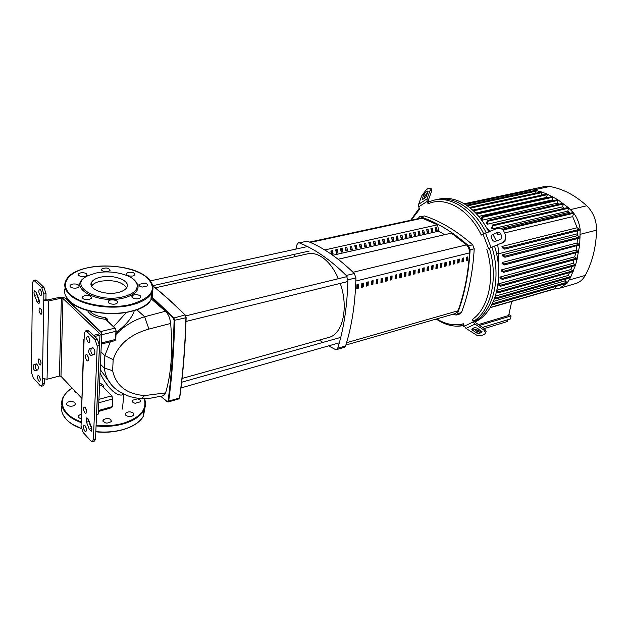 <?xml version="1.0" encoding="UTF-8"?>
<svg xmlns="http://www.w3.org/2000/svg" width="628" height="628" viewBox="0 0 628 628"><rect width="100%" height="100%" fill="white"/><g stroke="black" fill="none" stroke-linecap="round" stroke-linejoin="round"><path stroke-width="0.94" d="M338.178 259.278L451.375 233.137L466.486 244.865C468.567 246.953 469.571 249.63 469.493 252.88C468.127 274.295 464.296 293.598 457.993 310.789L455.339 313.56L345.879 345.039M437.316 268.195L437.59 264.482L436.154 264.843L435.887 268.556L437.316 268.195L435.942 267.842M436.758 264.694L436.531 267.693M391.888 279.68L392.108 275.873L390.585 276.249L390.365 280.064L391.888 279.68L390.412 279.334M391.291 276.077L391.103 279.154M459.013 262.708L459.311 259.05L457.922 259.395L457.631 263.061L459.013 262.708L457.686 262.355M458.471 259.262L458.228 262.221M454.727 263.791L455.017 260.125L453.62 260.471L453.33 264.145L454.727 263.791L453.392 263.438M454.177 260.33L453.942 263.297M446.076 265.982L446.359 262.292L444.938 262.645L444.663 266.335L446.076 265.982L444.718 265.628M445.519 262.504L445.291 265.487M432.896 269.31L433.171 265.589L431.726 265.95L431.46 269.671L432.896 269.31L431.515 268.957M432.331 265.801L432.111 268.808M423.979 271.563L424.238 267.826L422.777 268.195L422.518 271.932L423.979 271.563L422.573 271.218M423.405 268.038L423.194 271.061M419.48 272.701L419.732 268.957L418.264 269.326L418.012 273.078L419.48 272.701L418.067 272.356M418.9 269.161L418.695 272.191M467.515 260.557L467.821 256.915L466.447 257.26L466.141 260.903L467.515 260.557L466.204 260.204M466.973 257.127L466.73 260.071M401.198 277.325L401.433 273.533L399.926 273.91L399.691 277.709L401.198 277.325L399.746 276.979M400.609 273.745L400.413 276.807M405.814 276.163L406.049 272.379L404.558 272.756L404.314 276.54L405.814 276.163L404.369 275.81M405.225 272.591L405.029 275.645M368.087 285.701L368.283 281.839L366.713 282.231L366.517 286.093L368.087 285.701L366.556 285.355M367.474 282.035L367.309 285.159M377.695 283.267L377.907 279.429L376.353 279.813L376.141 283.66L377.695 283.267L376.188 282.922M377.09 279.633L376.918 282.741M410.398 275.001L410.641 271.233L409.15 271.602L408.906 275.378L410.398 275.001L408.961 274.648M409.809 271.437L409.613 274.483M396.558 278.502L396.786 274.703L395.271 275.08L395.043 278.879L396.558 278.502L395.091 278.149M395.962 274.907L395.773 277.976M372.906 284.476L373.111 280.63L371.548 281.022L371.344 284.877L372.906 284.476L371.384 284.131M372.294 280.834L372.129 283.95M382.672 278.235L381.125 278.62L380.913 282.459L382.452 282.066L382.672 278.235M382.452 282.066L380.961 281.721M381.855 278.44L381.675 281.54M358.353 288.158L358.541 284.272L356.947 284.672L356.759 288.558L358.353 288.158L356.798 287.812M357.732 284.476L357.575 287.616M414.951 273.847L415.202 270.087L413.726 270.464L413.475 274.224L414.951 273.847L413.53 273.502M414.37 270.299L414.166 273.337M463.276 261.633L463.574 257.982L462.192 258.328L461.902 261.978L463.276 261.633L461.957 261.279M462.734 258.194L462.491 261.146M450.417 264.883L450.7 261.201L449.295 261.554L449.012 265.236L450.417 264.883L449.067 264.529M449.86 261.413L449.632 264.388M441.712 267.081L441.986 263.383L440.566 263.744L440.291 267.442L441.712 267.081L440.346 266.735M441.146 263.595L440.927 266.586M428.453 270.433L428.72 266.704L427.268 267.073L427.001 270.801L428.453 270.433L427.056 270.087M427.88 266.916L427.668 269.93M363.235 286.925L363.431 283.047L361.846 283.448L361.649 287.326L363.235 286.925L361.697 286.58M362.615 283.252L362.458 286.384M387.405 277.05L385.875 277.435L385.655 281.258L387.186 280.873L387.405 277.05M387.186 280.873L385.702 280.52M386.589 277.254L386.408 280.347M309.58 242.094L420.564 218.136L422.283 218.222L437.488 224.8M87.598 355.448L88.595 359.397M86.884 360.59C85.227 357.929 84.992 355.872 86.169 354.404L87.104 354.804C88.76 357.458 89.003 359.522 87.826 360.99L86.884 360.59M85.644 408.098L86.625 411.701M84.953 412.957C83.367 410.367 83.116 408.381 84.191 406.999L85.157 407.439C86.75 410.029 87.009 412.015 85.934 413.405L84.953 412.957M40.341 360.244L41.048 363.062M39.603 364.585C38.135 362.105 37.9 360.197 38.889 358.871L39.69 359.24C41.165 361.72 41.409 363.62 40.412 364.962L39.603 364.585M41.15 309.329L41.888 312.501M40.404 313.945C38.873 311.409 38.646 309.431 39.729 308.026L40.49 308.356C42.029 310.899 42.257 312.877 41.173 314.283L40.404 313.945M88.375 336.545C90.063 339.23 90.299 341.326 89.09 342.825L88.156 342.441C86.468 339.748 86.232 337.66 87.449 336.168L88.375 336.545M40.263 289.696C41.817 292.256 42.037 294.257 40.93 295.694L40.176 295.372C38.622 292.813 38.402 290.811 39.509 289.382L40.263 289.696M39.58 376.824L40.263 379.493M38.842 381.055C37.397 378.598 37.154 376.714 38.12 375.411L38.928 375.787C40.38 378.244 40.624 380.128 39.658 381.439L38.842 381.055M85.541 426.349L86.515 429.835M84.858 431.122C83.296 428.547 83.037 426.585 84.081 425.235L85.063 425.682C86.633 428.249 86.892 430.219 85.848 431.577L84.858 431.122M40.922 290.67L41.66 293.951M88.878 337.189L89.875 341.263M88.988 330.956L87.677 330.422L85.463 330.948L86.766 331.482L88.988 330.956L97.277 338.971L95.048 339.512L86.766 331.482M83.791 339.356L81.24 420.344L84.309 333.46L85.463 330.948M81.24 420.344L81.036 426.161L83.092 432.409L90.966 441.005L92.418 441.68L93.376 439.569L97.23 346.059L99.467 345.502L97.277 338.971M95.048 339.512L97.23 346.059M88.595 419.897L91.358 426.962L91.209 431.303L89.27 429.238L86.515 422.197L86.672 417.856L88.595 419.897M94.271 354.357L91.021 355.566C88.721 353.909 88.14 351.704 89.286 348.956L92.536 347.716C94.859 349.388 95.44 351.601 94.271 354.357M99.467 345.502L95.519 438.925L93.376 439.569M92.418 441.68L94.561 441.037L95.519 438.925M93.548 335.36L98.8 334.096L99.31 333.28L62.957 298.465L61.371 298.19L48.56 300.969L43.772 300.145L43.874 294.045L46.032 293.59L45.922 299.674L43.772 300.145L42.335 384.085L41.456 386.228L40.286 385.671L33.3 378.048L31.4 372.2L32.483 282.938L33.52 280.426L34.564 280.865L36.714 280.426L35.663 279.986L33.52 280.426M36.714 280.426L44.023 287.498L41.864 287.946L43.874 294.045M41.864 287.946L34.564 280.865M33.614 364.884L36.291 363.832C38.245 365.394 38.771 367.404 37.861 369.868L35.184 370.881C33.245 369.343 32.727 367.341 33.614 364.884L35.686 364.366C34.768 366.155 35.137 368.118 36.801 370.269M37.107 301.966L34.524 295.348C33.779 292.962 33.841 291.455 34.721 290.843L36.322 292.593L38.92 299.242C39.666 301.628 39.603 303.128 38.732 303.74L37.107 301.966L39.242 301.503L39.446 301.966M41.456 386.228L43.528 385.686L44.407 383.543L42.335 384.085M46.032 293.59L44.023 287.498M36.769 363.942L35.686 364.366M36.134 292.169L39.242 301.503M88.132 418.947L91.892 429.591M93.077 347.802L91.5 348.407C90.338 350.455 90.746 352.63 92.716 354.938M44.486 379.351L44.407 383.543M81.718 398.152L60.979 376.298L62.957 298.465M42.429 378.433L47.061 379.241L59.44 376.031L60.979 376.298M94.695 336.475L99.946 335.195L96.571 415.202L98.313 414.033L98.361 413.004M45.922 299.674L47.516 299.956L60.319 297.177L65.077 298.002L101.469 332.754L101.752 334.143L99.946 335.195M84.089 339.748L84.152 337.982M126.385 312.446L113.558 326.701M107.286 320.845L107.467 319.157L105.677 317.65C99.012 316.865 94.027 315.005 90.722 312.085L89.749 311.017M151.372 299.022L165.47 311.237C168.296 313.992 170.031 318.058 170.675 323.444C172.92 350.958 171.224 374.107 165.588 392.9L163.256 395.773L151.01 398.113L142.061 398.482M99.562 385.003L101.281 385.388L101.689 383.975L99.624 383.52M102.388 386.275L111.839 395.86L112.844 398.772L111.839 395.86L102.529 386.526M102.427 386.314L103.777 385.749L101.689 383.975M103.816 387.727L103.777 385.749M100.08 372.985C103.706 380.631 108.04 386.762 113.079 391.393C117.899 395.122 121.487 396.017 123.849 394.062M87.512 310.413C89.741 315.099 95.723 318.066 105.449 319.322L105.677 317.65M116.125 331.207L115.772 339.324L116.18 331.152L115.293 328.46L106.32 320.068M106.187 319.809L107.467 319.157M116.125 332.275C125.883 325.273 131.958 318.027 134.345 310.546M165.47 311.237L144.652 316.724C133.529 320.209 123.983 326.12 116.015 334.449M110.34 341.813L104.852 355.644L104.295 368.079C105.779 379.202 111.509 387.437 121.502 392.79C127.539 396.299 134.164 398.199 141.371 398.466L144.676 395.569C126.715 394.149 116.031 385.859 112.632 370.701L113.173 359.648C118.04 344.694 129.957 334.504 148.922 329.08L144.652 316.724L136.802 309.722M112.593 386.142L100.229 369.602M91.704 283.322L91.107 283.77M165.588 392.9L144.676 395.569M148.922 329.08L170.675 323.444M182.096 378.456L328.813 337.432C342.747 334.347 348.87 307.202 340.211 283.401M338.398 278.706C334.182 269.098 328.876 262.017 322.47 257.472C317.391 254.018 312.501 252.794 307.806 253.798L155.297 287.82M456.109 315.068L460.136 313.898L461.454 312.548C468.567 293.763 472.829 272.521 474.226 248.814L472.672 244.802C456.737 230.892 440.691 221.268 424.544 215.938L420.462 216.817C436.593 222.179 452.631 231.834 468.567 245.799L470.121 249.818C468.747 273.588 464.516 294.885 457.42 313.71L456.109 315.068L453.071 314.212M435.785 230.719L435.165 227.532L436.539 227.226L437.151 230.405L435.785 230.719M435.534 229.424L437.151 230.405M435.432 228.922L435.706 227.415M409.692 235.202L411.379 236.254L409.958 236.575L409.33 233.333L410.751 233.019L411.379 236.254M409.637 234.911L409.927 233.2M431.287 230.374L432.92 231.371L431.538 231.685L430.926 228.49L432.307 228.176L432.92 231.371M431.2 229.903L431.475 228.364M427.016 231.332L428.665 232.336L427.275 232.65L426.655 229.448L428.045 229.134L428.665 232.336M426.938 230.892L427.213 229.322M422.723 232.289L424.379 233.302L422.982 233.624L422.361 230.405L423.759 230.091L424.379 233.302M422.644 231.889L422.934 230.28M418.405 233.255L420.069 234.283L418.664 234.605L418.044 231.379L419.449 231.065L420.069 234.283M418.334 232.886L418.625 231.245M414.064 234.228L415.736 235.264L414.323 235.586L413.695 232.352L415.108 232.038L415.736 235.264M414.001 233.899L414.292 232.219M387.445 240.171L389.195 241.285L387.727 241.615L387.084 238.326L388.551 238.004L389.195 241.285M387.429 240.077L387.735 238.185M405.296 236.183L406.991 237.251L405.562 237.572L404.934 234.323L406.363 234.001L406.991 237.251M405.248 235.932L405.539 234.189M400.876 237.172L402.587 238.248L401.143 238.577L400.507 235.312L401.951 234.99L402.587 238.248M400.829 236.96L401.127 235.178M382.915 241.183L384.674 242.314L383.206 242.644L382.554 239.346L384.03 239.017L384.674 242.314M382.907 241.128L383.213 239.197M391.951 239.166L393.685 240.265L392.225 240.595L391.589 237.321L393.042 236.992L393.685 240.265M391.919 239.032L392.225 237.172M378.354 242.196L380.128 243.342L378.645 243.68L378.001 240.367L379.485 240.037L380.128 243.342M378.354 242.188L378.668 240.218M374.1 241.246L373.786 243.224L375.56 244.378L374.068 244.716L373.417 241.395L374.908 241.066L375.56 244.378M369.162 244.268L370.96 245.422L369.46 245.76L368.801 242.432L370.3 242.094L370.96 245.422M369.186 244.268L369.492 242.282M364.523 245.32L366.328 246.474L364.821 246.812L364.161 243.476L365.669 243.138L366.328 246.474M364.562 245.312L364.868 243.319M359.86 246.372L361.673 247.526L360.158 247.872L359.491 244.528L361.014 244.182L361.673 247.526M359.907 246.364L360.205 244.363M355.165 247.432L356.987 248.594L355.464 248.939L354.796 245.579L356.327 245.234L356.987 248.594M355.22 247.416L355.519 245.415M350.44 248.5L352.277 249.661L350.738 250.007L350.071 246.639L351.609 246.294L352.277 249.661M350.51 248.484L350.809 246.474M345.683 249.575L347.535 250.737L345.989 251.09L345.314 247.707L346.86 247.361L347.535 250.737M345.769 249.552L346.067 247.542M340.902 250.651L342.762 251.82L341.2 252.173L340.533 248.782L342.087 248.437L342.762 251.82M341.004 250.627L341.287 248.609M336.09 251.742L337.958 252.911L336.396 253.265L335.713 249.866L337.283 249.512L337.958 252.911M336.2 251.71L336.49 249.693M331.246 252.833L333.123 254.002L331.553 254.364L330.87 250.949L332.447 250.596L333.123 254.002M331.372 252.801L331.655 250.776M396.425 238.161L398.144 239.252L396.7 239.582L396.064 236.316L397.508 235.987L398.144 239.252M396.386 237.988L396.692 236.175M332.785 255.266L438.784 231.143L437.559 224.785L324.731 249.944M444.585 234.66L438.784 231.143M338.131 259.238L451.375 233.137M336.522 349.608L344.38 347.339L345.604 345.934C351.861 326.034 355.299 303.355 355.927 277.882L354.318 273.518C338.555 258.084 322.878 247.299 307.28 241.152L299.321 242.863C314.871 249.065 330.516 259.937 346.256 275.472L347.881 279.86C347.308 305.451 343.924 328.232 337.731 348.202L336.522 349.608L335.344 349.466L328.577 345.871M295.89 249.088L297.083 244.418L298.457 242.769M294.139 256.852L294.689 254.269M322.863 342.433L319.307 340.093M417.934 218.701L419.559 216.754M445.323 265.094L445.244 265.495M436.248 319.048L436.405 319.157C445.59 325.32 454.79 327.416 464.014 325.461M419.261 208.206L410.665 220.271M483.693 233.742C476.935 220.35 468.425 210.639 458.165 204.61C450.001 200.034 442.057 198.519 434.333 200.065L428.775 201.808L428.076 203.786L427.166 201.415L427.048 198.864L430.117 190.355L431.522 191.352L428.461 199.861L428.775 201.808M460.881 204.037C452.717 199.469 444.765 197.961 437.033 199.508C444.765 197.961 452.717 199.469 460.881 204.037C471.031 209.972 479.47 219.517 486.205 232.69C479.47 219.517 471.031 209.972 460.881 204.037M424.866 198.158L422.157 199.578L423.79 194.484L425.337 192.435L428.053 190.991L426.42 196.093L424.866 198.158M427.59 192.859L425.187 195.465L424.01 198.707M492.517 240.453L491.135 236.897L491.269 235.249L497.98 232.172L500.492 233.247L501.882 236.803L501.709 238.514L500.759 239.284L495.021 241.529L492.619 240.665L491.135 236.897M497.98 232.172L492.36 234.66L491.379 235.5L491.245 237.141M430.117 190.355L430.282 188.117L428.429 188.329L426.326 189.711L421.702 195.842L418.617 204.304L418.727 206.824L419.63 209.179L411.159 220.161M431.522 191.352L431.31 188.847M489.369 248.256L502.157 242.848L489.369 248.256C498.42 277.435 491.3 309.557 474.375 320.775L475.498 322.588L484.172 328.42L483.717 329.936L485.703 332.691L484.478 334.339L480.844 335.752L476.778 335.226L466.007 328.405L475.035 324.095L473.308 321.866L472.374 319.424L474.375 320.775M502.157 242.848L504.943 240.595L505.509 235.39L504.111 231.826C502.518 228.725 500.014 227.658 496.599 228.623L481.307 235.076C468.88 209.077 445.236 195.999 428.076 203.786M502.251 243.083L505.038 240.838L505.595 235.633M473.308 321.866L464.296 326.199L463.37 323.773C454.586 326.058 445.723 324.433 436.79 318.891M486.81 249.253C495.476 277.466 488.655 308.442 472.374 319.424M472.178 328.68L474.438 327.604L476.982 328.012L482.092 331.922L479.415 333.523L476.888 333.115L472.452 330.147L471.777 329.221L472.178 328.68M472.664 328.452L477.351 331.615L479.87 332.024L481.668 331.184M464.296 326.199L466.007 328.405M483.717 329.936L475.035 324.095M485.672 332.338L486.158 331.184L484.172 328.42M453.4 324.715L463.904 325.171L453.4 324.715M474.65 321.505C493.239 311.598 501.678 277.78 491.936 247.102C501.678 277.78 493.239 311.598 474.65 321.505M434.333 200.065L439.726 198.958C447.466 197.404 455.418 198.911 463.59 203.464C473.638 209.32 482.021 218.732 488.733 231.701M491.19 236.984L492.752 240.877M494.526 246.09C504.912 278.212 495.06 313.568 474.894 321.96M473.331 328.923L473.512 328.044M508.868 314.495L511.098 315.915L479.651 325.382M482.618 327.376L510.423 318.953L511.098 315.915M478.081 328.75L474.635 329.794M478.442 324.566L508.649 315.499L511.765 301.424M507.699 319.778L507.306 321.56L484.353 328.546M479.823 329.92L476.385 330.972M464.642 326.921L462.828 325.704M498.342 265.157L498.868 253.696L497.706 244.857M496.418 240.979L492.917 234.448M490.17 231.135L486.59 227.721M567.79 211.149L492.399 228.835L493.035 225.766L492.517 224.997L567.979 207.499L568.481 208.221L567.79 211.149L570.028 213.269M492.399 228.835L491.677 228.145L492.517 224.997M562.641 206.855L487.234 224.235L487.846 221.26L487.336 220.491L562.798 203.291L563.3 204.014L562.641 206.855L564.478 208.308M487.234 224.235L486.496 223.631L487.336 220.491M557.397 203.134L481.998 220.24L482.579 217.335L482.076 216.574L557.538 199.649L558.041 200.363L557.397 203.134L558.951 204.171M481.998 220.24L481.464 219.871M476.432 213.818L476.754 213.222L552.2 196.548L552.695 197.263L552.075 199.979L553.237 200.615M552.075 199.979L478.701 216.377M472.711 210.144L546.792 193.974L547.278 194.688L546.674 197.365L547.286 197.632M546.674 197.365L475.686 213.033M577.572 230.814L577.603 235.633L579.997 236.944L580.013 237.934L504.951 257.252L502.502 255.894L502.526 254.78L577.603 235.633M502.172 247.73L501.96 246.474L577.171 227.752L580.186 229.699L579.911 230.225L504.708 249.128L502.172 247.73M502.18 229.322L572.987 212.562L573.497 213.292L572.705 216.621L577.171 227.752M572.705 216.621L504.551 232.957M500.736 233.875L497.352 234.684L496.842 232.91M495.414 296.102L568.12 275.496L570.279 276.744L570.514 277.537L496.034 298.92L495.987 297.908L495.021 297.295M569.4 272.78L568.12 275.496M496.999 290.183L570.758 269.569L572.924 270.809L573.176 271.563L498.546 292.734L498.499 291.714L496.881 290.701M571.927 266.46L570.758 269.569M500.649 286.235L498.153 284.798L498.42 283.856L572.971 263.344L575.162 264.584L575.185 265.558L500.649 286.235L500.602 285.206L498.42 283.856M573.992 259.89L572.971 263.344M576.991 258.077L502.298 278.4L502.345 279.429L499.872 278.031L500.084 277.042L574.769 256.828L577.265 258.775L575.421 265.306L570.514 277.537L567.021 283.212L492.886 304.643L492.509 303.426M575.601 253.053L574.769 256.828M501.183 270.951L501.332 269.922L576.151 250.046L578.694 251.961L503.632 272.332L501.183 270.951M576.755 245.956L576.151 250.046M502.062 263.579L502.149 262.504L577.101 242.981L579.715 244.881L504.504 264.938L502.062 263.579M577.454 238.593L577.101 242.981M493.435 301.409L564.76 280.952L566.99 282.255L567.178 283.11L559.658 288.228L555.246 288.786M566.33 278.848L564.76 280.952M497.352 234.684L497.8 232.533M482.076 216.574L481.268 219.604M476.754 213.222L477.131 214.58M469.493 207.436L541.462 191.948L546.98 193.997L557.79 199.696L568.293 207.593L573.38 212.735C577.108 217.594 579.377 223.254 580.186 229.699L579.715 244.881L577.014 259.058L502.345 279.429M494.699 298.19L496.034 298.92M492.101 304.258L492.886 304.643M496.654 291.667L498.546 292.734M556.023 286.392L555.199 288.786M502.298 278.4L500.084 277.042M502.149 262.504L504.472 263.893L504.504 264.938M501.332 269.922L503.593 271.296L503.632 272.332M501.96 246.474L504.684 248.076L504.708 249.128M502.526 254.78L504.912 256.2L504.951 257.252M466.478 205.254L535.755 190.441L541.462 191.948L541.218 195.19M464.131 203.778L530.118 189.766L530.307 191.603M526.029 190.629L530.118 189.766L535.88 190.441L535.794 193.126M528.03 190.041L544.288 186.595L549.728 186.5C562.68 188.738 575.028 195.167 586.764 205.78C593.272 212.178 596.553 220.302 596.6 230.154C596.058 247.361 592.283 262.441 585.265 275.409C582.894 279.625 579.683 282.349 575.633 283.581L559.658 288.228M126.715 287.71C121.887 281.729 113.173 279.57 100.582 281.234C96.092 282.231 93.101 283.856 91.602 286.101L91.555 286.18M100.747 277.144C96.257 278.133 93.258 279.75 91.759 281.988C86.837 288.55 104.719 295.835 117.986 292.522C122.358 291.51 125.255 289.916 126.691 287.75C131.488 281.109 113.919 274.02 100.747 277.144M85.118 277.403C67.18 287.428 97.795 304.58 123.276 298.112C134.612 295.136 139.432 290.583 137.728 284.445L133.827 279.593M122.853 296.863C133.819 293.99 138.49 289.594 136.849 283.668C134.102 275.135 112.067 269.428 96.115 273.015L88.116 275.629C66.803 284.696 96.477 303.497 122.853 296.863M132.367 297.625C135.577 299.321 138.356 299.281 140.719 297.515L140.303 295.835C137.092 294.147 134.314 294.194 131.958 295.961L132.367 297.625M142.163 287.082L147.635 285.889C148.106 284.657 147.062 283.754 144.511 283.181L139.039 284.374C138.56 285.599 139.604 286.501 142.163 287.082M132.744 276.022L134.832 274.891C134.879 272.858 132.751 272.002 128.434 272.317L126.33 273.447C126.275 275.48 128.41 276.344 132.744 276.022M110.041 270.629L110.073 270.589C108.801 267.732 105.967 267.261 101.563 269.169L101.532 269.224C102.819 272.081 105.653 272.552 110.041 270.629M86.719 273.847C83.555 272.207 80.777 272.269 78.374 274.012L78.712 275.504C81.876 277.152 84.654 277.097 87.057 275.347L86.719 273.847M75.98 284.068C73.154 283.73 71.207 284.17 70.124 285.379C69.637 286.604 70.634 287.491 73.131 288.04C75.957 288.385 77.911 287.946 78.979 286.737C79.466 285.512 78.469 284.625 75.98 284.068M84.772 295.553L82.433 296.832C82.307 299.014 84.521 299.917 89.058 299.54L91.382 298.261C91.5 296.078 89.302 295.176 84.772 295.553M108.409 301.259L108.401 301.283C106.517 303.905 115.85 305.498 117.303 302.798L117.303 302.798C119.171 300.176 109.908 298.583 108.409 301.259M125.812 415.312L125.443 413.46C127.696 411.426 130.341 411.309 133.371 413.106L133.748 414.975C131.488 417.008 128.842 417.125 125.812 415.312M135.224 403.27C132.798 402.689 131.817 401.708 132.28 400.319L137.501 398.843C139.926 399.424 140.907 400.405 140.444 401.802L135.224 403.27M76.749 392.916L74.983 391.935L74.551 390.6M72.338 401.598C74.701 402.155 75.65 403.121 75.179 404.503C74.151 405.884 72.299 406.418 69.614 406.112C67.251 405.555 66.301 404.589 66.78 403.215C67.808 401.826 69.661 401.292 72.338 401.598M81.004 418.648C78.775 418.028 77.903 417.047 78.398 415.697L81.161 414.072M103.031 419.983C107.459 417.479 110.269 417.973 111.462 421.466L111.454 421.474C107.043 423.994 104.232 423.507 103.016 419.999L103.031 419.983M353.046 272.277L466.486 244.865M469.493 252.88L355.848 281.046M346.593 342.676L457.993 310.789M422.283 218.222L310.35 242.432M36.66 294.893L34.524 295.348M88.658 421.576L86.515 422.197M91.413 428.61L89.27 429.238M91.5 348.407L89.286 348.956M47.061 379.241L48.56 300.969M99.31 333.28L99.279 333.876M61.371 298.19L59.44 376.031M186.076 317.682C185.205 346.475 183.078 373.111 179.687 397.603L178.988 398.859L168.178 402.006L168.712 401.111L167.142 401.528L161.004 396.378M152.745 285.905C163.209 294.289 173.948 303.976 184.962 314.958L185.927 317.744C185.064 346.648 182.929 373.385 179.537 397.964L168.712 401.111C171.986 376.415 174.003 349.545 174.749 320.476L173.783 317.674L152.149 297.177M151.913 297.837L173.328 318.161L184.962 314.958L185.927 317.744L174.105 320.398C173.359 349.443 171.358 376.298 168.092 400.97M151.827 296.903L151.152 296.306M151.105 297.123L151.638 297.586M167.315 401.802L168.178 402.006L167.142 401.528M173.328 318.161L174.105 320.398M98.439 411.144L98.549 410.508L112.239 406.614L111.729 407.682L112.459 406.465L112.789 398.835M98.941 399.369L111.588 395.852L112.616 398.921L98.886 402.768L98.832 401.959M106.211 319.817L115.12 328.169L116.18 331.152L114.885 328.154L100.755 331.553L66.552 298.92L67.384 298.74M115.772 339.324L114.963 340.666L115.772 339.324M101.728 334.732L115.944 331.294L115.544 339.465L101.375 342.959M100.433 331.765L101.477 332.769M65.846 298.74L66.238 299.116M101.814 334.716L101.791 334.072M101.344 343.626L101.461 342.943M100.99 351.868L104.852 355.644L113.173 359.648M112.632 370.701L104.295 368.079L100.456 364.271M472.672 244.802L468.567 245.799M470.121 249.818L474.226 248.814M420.462 216.817L424.544 215.938M354.318 273.518L346.256 275.472M347.881 279.86L355.927 277.882M299.321 242.863L307.28 241.152M345.604 345.934L337.731 348.202M461.454 312.548L457.42 313.71M422.989 199.374L422.212 198.825M425.187 195.465L423.79 194.484M426.734 193.424L425.337 192.435M428.068 191.509L427.44 191.061M427.048 198.864L418.617 204.304M418.727 206.824L427.166 201.415M490.978 247.196L485.452 232.98M482.971 234.126L488.49 248.327M481.974 331.537L481.684 332.471M479.87 332.024L479.415 333.523M477.351 331.615L476.888 333.115M472.915 328.648L472.452 330.147M577.658 233.718L498.868 253.696L496.544 253.712M491.394 230.657L489.573 231.371M569.086 212.335L500.555 228.498M568.481 208.221L493.035 225.766M573.497 213.292L502.973 230.029M558.041 200.363L482.579 217.335M563.3 204.014L487.846 221.26M552.695 197.263L477.249 213.983M570.279 276.744L495.987 297.908M566.99 282.255L492.831 303.63M575.162 264.584L500.602 285.206M572.924 270.809L498.499 291.714M579.997 236.944L504.912 256.2M579.895 229.228L504.684 248.076M578.412 251.302L503.593 271.296M579.424 244.261L504.472 263.893M555.521 288.503L490.358 307.43M541.791 192.647L470.341 208.111M547.278 194.688L473.465 210.835M530.55 190.472L465.16 204.406M536.234 191.148L467.42 205.898M549.728 186.5L533.462 189.962M586.764 205.78L570.499 209.587M596.6 230.154L580.405 234.275M585.265 275.409L569.243 280.002M71.985 303.018C83.634 312.312 110.928 316.347 130.075 311.614M150.971 299.203L151.898 292.577M65.186 287.993C63.695 292.358 65.092 296.636 69.378 300.843C79.748 311.394 109.61 316.583 130.334 311.409C140.696 308.866 147.564 304.996 150.932 299.799L152.478 295.788L152.274 291.682M69.559 301.15C85.487 318.098 142.556 317.258 150.932 299.799L151.324 293.653C154.394 287.962 152.965 282.569 147.038 277.482C129.949 261.688 75.815 262.206 66.411 279.633C63.452 284.61 64.503 289.587 69.559 294.579C79.96 305.067 109.9 310.271 130.679 305.161C141.065 302.641 147.949 298.81 151.324 293.653C153.256 290.481 153.515 287.263 152.102 283.974M130.459 304.525C152.321 297.908 157.777 288.888 146.834 277.466C135.624 267.897 109.186 263.36 89.003 267.512C68.68 271.516 59.079 283.809 70.006 294.061C80.298 304.431 109.908 309.573 130.459 304.525M72.118 388.033C61.167 395.483 59.338 403.78 66.623 412.918C70.022 416.584 74.881 419.583 81.185 421.898M72.024 387.939L66.772 392.053L63.279 396.794C60.445 402.43 61.418 407.972 66.191 413.412C69.684 417.173 74.669 420.234 81.161 422.581M90 424.999L90.644 425.125M96.068 425.933C106.006 426.962 115.364 426.208 124.14 423.672C134.031 420.603 140.609 416.144 143.875 410.296C145.822 406.544 146.049 402.776 144.542 398.984M61.929 405.5C60.806 410.186 62.172 414.7 66.034 419.049C69.567 422.887 74.638 425.988 81.248 428.351M95.825 431.593C105.739 432.614 115.073 431.852 123.834 429.293C133.701 426.208 140.264 421.718 143.522 415.838L145.013 407.415M143.569 415.084L144.644 408.553M73.005 424.567L81.263 428.429M95.825 431.703C105.653 432.723 114.908 431.97 123.59 429.442M96.092 425.289C105.951 426.318 115.23 425.572 123.936 423.068C140.743 417.243 147.454 409.048 144.063 398.49M89.718 424.285L90.361 424.41M101.752 334.143L98.313 414.033M309.157 251.067L152.698 285.724C163.249 294.155 174.074 303.905 185.181 314.973L186.139 317.627C185.268 346.523 183.133 373.26 179.726 397.83L178.988 398.859M167.189 401.7L160.878 396.409M122.436 409.071L123.881 394.078M111.729 407.682L98.423 411.473M65.987 298.692L67.157 298.433M101.328 344.042L114.963 340.666M340.745 337.393L181.68 382.209M339.316 342.81L181.013 387.923M347.08 276.595L185.794 315.868M347.841 281.517L186.014 321.458M307.485 246.553L150.312 280.889M430.282 188.117L431.679 189.114M486.158 331.184L485.703 332.691M555.293 288.778L490.201 307.689M91.602 286.101L91.759 281.988M137.728 284.445L136.849 283.668M78.343 275.048L78.374 274.012M70.1 286.478L70.132 285.379M82.394 297.978L82.433 296.832M108.346 302.413L108.401 301.283M101.532 269.224L101.493 270.213M126.33 273.447L126.275 274.428M139.039 284.374L138.976 285.387M131.958 295.961L131.904 297.044M69.41 301L65.775 296.126M66.05 419.159L62.855 414.362M125.372 414.668L125.443 413.46M132.218 401.457L132.28 400.319M102.961 421.27L103.016 419.999M78.359 416.976L78.398 415.697M66.741 404.448L66.78 403.215M74.638 391.44L74.661 390.71M66.175 419.3C69.708 423.107 74.748 426.192 81.295 428.539M95.817 431.789C116.455 434.254 138.184 426.93 143.522 415.838L143.875 410.296C145.861 406.332 146.01 402.399 144.338 398.49"/></g></svg>

